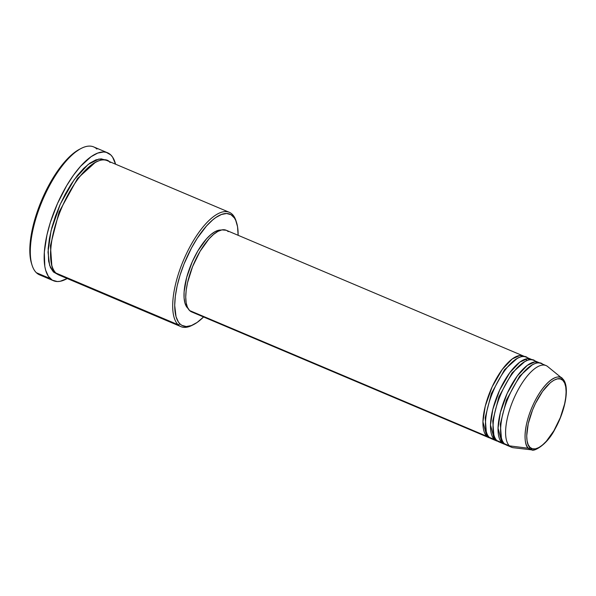 <?xml version="1.0" encoding="UTF-8"?>
<svg xmlns="http://www.w3.org/2000/svg" width="596" height="596" viewBox="0 0 596 596"><rect width="100%" height="100%" fill="white"/><g stroke="black" fill="none" stroke-linecap="round" stroke-linejoin="round"><path stroke-width="0.89" d="M562.833 380.352C566.684 382.081 569.322 399.432 557.32 424.382C545.02 449.041 532.526 451.805 529.993 447.38A1.475 1.356 134 0 1 528.443 448.259L531.848 449.883A39.083 14.833 -67.1 0 1 528.443 448.259L509.453 445.868A44.335 16.822 112.9 0 0 513.32 447.715L531.848 449.883C532.958 451.924 546.696 445.853 555.114 428.852C565.686 410.018 570.096 385.5 562.602 378.758A1.475 1.356 134 0 1 562.833 380.352L564.643 383.049L565.753 386.931L566.125 391.84L565.738 397.607L564.606 403.991L560.315 417.64L553.908 430.722L546.361 441.226L542.516 445.003L538.821 447.574L535.417 448.855L532.437 448.788L529.993 447.38L528.183 444.683L527.073 440.809L526.708 435.892L528.227 423.741L532.519 410.093L535.513 403.35L542.621 391.326L550.317 382.729L554.012 380.159L557.409 378.877L560.389 378.944L562.833 380.352A1.475 1.356 -46 0 0 562.52 378.683A1.475 1.356 134 0 1 562.602 378.758L562.117 378.326A39.083 14.833 -67.1 0 1 562.52 378.683L562.117 378.326A39.083 14.833 -67.1 0 0 533.867 403.164A39.083 14.833 -67.1 0 0 528.443 448.259A1.475 1.356 -46 0 0 529.993 447.38C526.149 445.652 523.504 428.3 535.513 403.35C547.813 378.691 560.307 375.927 562.833 380.352M487.826 435.43A1.475 1.356 -46 0 0 486.79 436.279L482.924 421.774L485.241 406.211L492.117 386.886L502.204 369.52L512.217 358.971L519.787 355.514L524.592 356.654A44.335 16.822 -67.1 0 0 523.392 355.991A44.335 16.822 -67.1 0 0 491.916 387.325A44.335 16.822 -67.1 0 0 486.79 436.279L189.602 310.546A44.335 16.822 112.9 0 0 191.659 311.924L488.847 437.65A44.335 16.822 -67.1 0 1 486.79 436.279A1.475 1.356 134 0 1 487.826 435.43M517.239 358.39L504.544 369.714L491.335 393.628L485.189 417.699L486.284 431.564L485.189 417.699L491.335 393.628L504.544 369.714L517.239 358.39M527.967 358.427C524.987 353.219 510.28 356.468 495.798 385.5C481.665 414.876 484.772 435.303 489.309 437.345A44.335 16.822 112.9 0 0 491.365 438.716L496.401 440.846A44.335 16.822 -67.1 0 1 494.345 439.475L490.486 424.97L492.795 409.407L499.672 390.082L509.766 372.716L519.772 362.167L527.348 358.71L532.154 359.85A44.335 16.822 -67.1 0 0 530.947 359.187A44.335 16.822 -67.1 0 0 499.47 390.522A44.335 16.822 -67.1 0 0 494.345 439.475L489.309 437.345L494.345 439.475A1.475 1.356 134 0 1 495.38 438.626A1.475 1.356 -46 0 0 494.345 439.475L497.72 441.241A44.335 16.822 -67.1 0 1 496.401 440.846M524.793 361.586L512.098 372.91L498.889 396.824L492.743 420.895L493.838 434.76L492.743 420.895L498.889 396.824L512.098 372.91L524.793 361.586M535.521 361.623C532.541 356.415 517.835 359.664 503.352 388.704C489.219 418.072 492.333 438.5 496.863 440.541A44.335 16.822 112.9 0 0 498.919 441.912L503.955 444.042A44.335 16.822 -67.1 0 1 501.899 442.672L498.04 428.166L500.349 412.603L507.226 393.278L517.321 375.912L527.326 365.363L534.903 361.914L539.708 363.046A44.335 16.822 -67.1 0 0 538.501 362.383A44.335 16.822 -67.1 0 0 507.025 393.718A44.335 16.822 -67.1 0 0 501.899 442.672L496.863 440.541L501.899 442.672A1.475 1.356 134 0 1 502.935 441.822A1.475 1.356 -46 0 0 501.899 442.672M532.347 364.782L519.652 376.106L506.444 400.02L500.297 424.091L501.392 437.956L500.297 424.091L506.444 400.02L519.652 376.106L532.347 364.782M543.075 364.819C540.103 359.611 525.396 362.86 510.914 391.9C496.781 421.268 499.888 441.696 504.417 443.737A44.335 16.822 112.9 0 0 506.473 445.108L511.51 447.238A44.335 16.822 -67.1 0 1 509.453 445.868L504.417 443.737L509.453 445.868A44.335 16.822 -67.1 0 1 514.579 396.914A44.335 16.822 -67.1 0 1 546.063 365.579A44.335 16.822 -67.1 0 1 548.119 366.95M236.634 222.807L236.113 221.123A62.066 23.549 112.9 0 0 232.216 214.255L232.835 216.102A60.591 22.991 -67.1 0 1 236.634 222.807A60.591 22.991 -67.1 0 1 238.124 235.301L237.536 226.681L235.748 220.438L234.429 218.017L230.987 214.702L226.607 213.51L221.444 214.493L215.707 217.607L212.69 219.931L206.507 225.996L197.298 238.177L191.547 247.899L184.052 263.954L180.096 275.032L177.154 285.916L175.328 296.19L174.702 305.465L176.043 316.714L178.405 322.034L179.999 323.948L178.092 324.731A62.066 23.549 112.9 0 0 191.994 325.394L193.573 324.596A60.591 22.991 -67.1 0 1 179.999 323.948L181.847 325.349L186.228 326.541L191.39 325.558L197.127 322.443L203.579 316.96A60.591 22.991 -67.1 0 1 193.573 324.596M43.366 275.672A69.456 26.358 -67.1 0 1 36.356 272.707A69.456 26.358 112.9 0 0 39.574 274.86L53.431 280.716A69.456 26.358 -67.1 0 1 50.206 278.57L36.356 272.707L50.206 278.57A69.456 26.358 -67.1 0 1 58.237 201.88A69.456 26.358 -67.1 0 1 107.556 152.785A69.456 26.358 -67.1 0 1 110.774 154.93A69.456 26.358 -67.1 0 1 115.572 164.198L112.599 157.135L110.774 154.93L106.267 152.338L103.629 151.965L97.722 153.09L91.143 156.659L80.594 166.277L73.502 175.172L66.67 185.669L57.507 203.504L50.317 222.487L46.942 234.966L44.32 252.227L44.819 266.442L45.676 270.279L48.38 276.365L52.321 280.172L57.35 281.535L60.211 281.282L67.199 278.526A69.456 26.358 -67.1 0 1 53.431 280.716M54.37 271.173A1.475 1.356 -46 0 0 53.431 271.992L49.61 265.347L48.015 252.078L51.047 230.749L60.33 204.07L74.187 179.679L88.171 164.414L98.951 159.02L105.663 160.078L101.171 158.856L95.889 159.862L90.011 163.051L83.768 168.31L77.398 175.425L71.147 184.127L65.255 194.087L59.95 204.912L55.435 216.199L51.882 227.508L49.431 238.4L48.172 248.458L48.611 261.152L50.444 267.544L53.431 271.992A1.475 1.356 134 0 1 54.37 271.173M95.375 162.335L77.547 178.457L59.101 211.93L50.414 245.656L51.807 265.324L50.414 245.656L59.101 211.93L77.547 178.457L95.375 162.335M110.074 162.574C105.902 155.288 85.31 159.832 65.038 200.487C45.251 241.603 49.602 270.204 55.949 273.057A62.066 23.549 112.9 0 0 58.825 274.98L180.975 326.653A62.066 23.549 -67.1 0 1 178.092 324.731L55.949 273.057L178.092 324.731A62.066 23.549 -67.1 0 1 185.274 256.205A62.066 23.549 -67.1 0 1 229.341 212.325A62.066 23.549 -67.1 0 1 232.216 214.255A62.066 23.549 -67.1 0 1 236.359 221.988M490.158 438.045A44.335 16.822 -67.1 0 1 488.847 437.65M187.733 308.169A42.86 16.263 112.9 0 0 187.986 308.4L186.608 306.813L184.931 303.051L184.089 298.022L184.097 291.921L186.667 277.453L192.232 261.853L197.887 250.849L206.477 238.884L210.857 234.593L215.059 231.665L218.933 230.205L221.123 230.071A42.86 16.263 112.9 0 0 191.607 263.29A42.86 16.263 112.9 0 0 187.733 308.169L187.733 308.169M192.791 324.969A62.066 23.549 -67.1 0 1 180.975 326.653M505.274 444.437A44.335 16.822 -67.1 0 1 503.955 444.042M538.501 362.383L533.465 360.252A44.335 16.822 112.9 0 0 501.988 391.587A44.335 16.822 112.9 0 0 496.863 440.541L501.333 442.433M546.063 365.579L541.019 363.448A44.335 16.822 112.9 0 0 509.543 394.783A44.335 16.822 112.9 0 0 504.417 443.737L508.895 445.629M562.117 378.326L547.657 366.547A44.335 16.822 112.9 0 0 515.615 394.716A44.335 16.822 112.9 0 0 509.453 445.868L528.443 448.259C524.443 446.464 521.709 428.45 534.165 402.561C546.934 376.963 559.897 374.094 562.52 378.683M31.484 263.358L30.463 258.992L29.8 250.119L31.364 234.064L35.849 215.975L42.882 197.395L51.859 179.932L61.991 165.092L72.421 154.155L79.819 149.119M107.556 152.785L93.706 146.921A69.456 26.358 112.9 0 0 44.387 196.017A69.456 26.358 112.9 0 0 36.356 272.707A69.456 26.358 -67.1 0 1 32.005 265.019A69.456 26.358 -67.1 0 1 42.368 200.621A69.456 26.358 -67.1 0 1 81.369 148.337A69.456 26.358 -67.1 0 1 96.924 149.075M57.611 274.354L53.431 271.992M229.341 212.325L107.191 160.652A62.066 23.549 112.9 0 0 63.124 204.525A62.066 23.549 112.9 0 0 55.949 273.057L62.208 275.702M192.478 312.207L189.602 310.546L187.472 307.372L186.161 302.805L185.728 297.017L186.19 290.237L187.524 282.72L192.575 266.643L200.114 251.251L209.002 238.877L213.524 234.437L217.875 231.404L221.883 229.9L226.227 230.265M226.912 230.607L228.268 231.635M523.392 355.991L226.212 230.257A44.335 16.822 112.9 0 0 194.736 261.599A44.335 16.822 112.9 0 0 189.602 310.546L486.79 436.279M530.947 359.187L525.91 357.056A44.335 16.822 112.9 0 0 494.434 388.391A44.335 16.822 112.9 0 0 489.309 437.345L493.779 439.237M81.369 148.337L79.797 149.134A67.981 25.792 112.9 0 0 41.623 200.308A67.981 25.792 112.9 0 0 31.476 263.335L32.005 265.019M232.216 214.255A62.066 23.549 112.9 0 0 187.181 252.16A62.066 23.549 112.9 0 0 178.092 324.731L179.999 323.948A60.591 22.991 -67.1 0 1 188.872 253.106A60.591 22.991 -67.1 0 1 232.835 216.102L232.216 214.255M494.658 437.203L492.713 437.308M492.668 437.226L494.576 437.002M526.916 360.55L525.754 359.023"/></g></svg>

